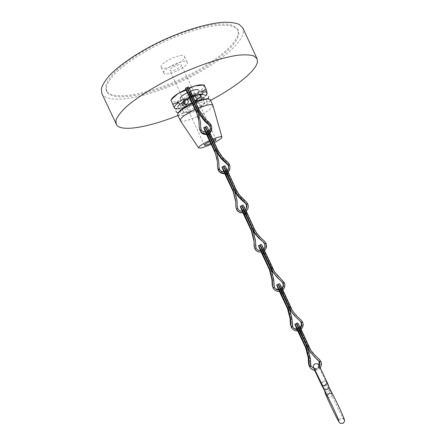 <?xml version="1.0" encoding="UTF-8"?>
<svg xmlns="http://www.w3.org/2000/svg" width="446" height="446" viewBox="0 0 446 446"><rect width="100%" height="100%" fill="white"/><g stroke="black" fill="none" stroke-linecap="round" stroke-linejoin="round"><path stroke-width="0.33" stroke-dasharray="2.23 1.67" d="M177.631 114.951C179.571 116.584 185.341 115.336 194.941 111.193C205.054 106.343 210.183 102.541 210.322 99.781M195.683 102.385L192.365 103.834M193.402 104.955C186.813 108.133 183.512 110.58 183.496 112.297C184.722 113.351 188.429 112.548 194.618 109.883C201.14 106.756 204.435 104.308 204.508 102.547C203.354 101.476 199.652 102.279 193.402 104.955M180.368 120.727C182.715 121.897 188.407 120.52 197.444 116.584C207.011 112.035 212.185 108.367 212.965 105.591M198.275 108.094L195.053 109.51M211.142 144.259L214.375 142.67M212.77 139.13L209.408 140.596M213.929 141.689L210.724 143.372M209.854 141.538L213.238 140.167M181.461 65.144C182.308 67.246 170.444 72.648 169.759 70.474L169.736 70.418C168.7 68.383 180.786 62.841 181.427 65.055L181.461 65.144M163.866 73.06C161.603 69.058 185.993 57.829 187.248 62.295L187.314 62.507C188.82 66.783 165.321 77.453 163.899 73.133L163.866 73.06M161.157 67.218C158.826 63.07 183.217 51.853 184.538 56.458L184.611 56.675C186.177 61.091 162.673 71.756 161.19 67.296L161.157 67.218M106.923 91.597C114.36 100.567 147.247 94.301 178.367 80.208C209.531 66.203 237.395 45.141 238.264 32.558L237.673 29.352C235.99 26.832 232.756 25.087 227.973 24.129L218.791 23.961C204.385 25.143 183.657 31.248 163.013 40.664C142.497 50.353 124.456 62.245 114.254 72.486C109.8 77.437 106.979 81.824 105.786 85.649L106.187 90.387L106.923 91.597M107.469 92.768C114.873 101.671 147.738 95.355 178.857 81.261C210.016 67.257 237.902 46.239 238.805 33.723L238.22 30.534C236.547 28.031 233.319 26.303 228.547 25.361L219.376 25.216C204.982 26.431 184.265 32.552 163.621 41.974C143.105 51.658 125.053 63.533 114.839 73.741C110.379 78.674 107.547 83.051 106.349 86.859L106.739 91.569L107.469 92.768M101.833 93.465L102.736 94.898C110.998 104.286 146.132 97.401 179.203 82.426C212.324 67.53 242.161 45.174 243.455 31.633L242.836 28.02M177.904 115.542L210.596 100.367M188.987 88.007L185.843 89.367M171.27 99.547L171.219 101.097C172.295 102.262 175.373 102.112 180.452 100.645C185.988 98.934 191.328 96.52 196.48 93.392C201.447 90.254 203.922 87.806 203.9 86.05L202.445 84.93M189.204 88.425L186.144 90.131M202.83 91.185L198.241 93.097L188.836 94.162L181.455 100.696L178.283 102.368M186.88 89.947L188.836 94.162M172.658 104.598L180.452 100.645L189.433 99.586L196.48 93.392L204.954 89.986L203.9 86.05L204.084 84.946M204.954 89.986L206.938 94.028M189.433 99.586L191.273 103.544L199.652 100.233L206.821 94.006M174.525 108.623L183.629 107.492L191.273 103.544M203.047 92.027L198.241 93.097C192.46 94.875 186.863 97.412 181.455 100.696L178.445 102.725M177.196 108.796L183.629 107.492C189.154 105.747 194.489 103.327 199.652 100.233C202.478 98.499 204.558 96.91 205.901 95.472M188.507 98.577L190.096 97.83C196.346 95.165 200.07 94.401 201.257 95.539C201.218 97.379 197.94 99.865 191.423 102.998C185.229 105.652 181.505 106.421 180.245 105.295C180.011 103.99 182.269 102.006 187.025 99.346M209.999 126.413L211.242 125.85L211.683 127.194M209.91 132.847L208.577 133.806M208.527 133.828L207.022 134.38M200.059 130.94L201.302 130.371L202.261 131.748C205.383 135.188 211.599 131.771 210.317 127.327M206.704 133.705L208.237 133.198M208.282 133.176L209.642 132.267M199.011 121.836L199.591 129.463M211.242 125.85L209.837 123.988L205.634 120.258L199.741 112.431L188.212 87.065M206.063 132.417L207.658 131.955M207.674 131.944L209.023 130.951M187.236 92.74L189.455 97.685M187.632 92.762L188.976 92.355L188.719 92.032L189.015 92.813L187.928 93.771L187.476 92.617M187.928 93.771L189.645 97.59M199.317 123.129L198.509 117.722M200.917 129.089L201.302 130.371M200.678 123.063L198.258 113.106L186.718 87.739M198.364 112.375L191.457 98.126L192.689 97.568M198.503 112.994L198.855 113.702M190.386 91.519L199.501 111.333L190.386 91.519L189.227 92.238M187.064 87.94L191.457 98.126M190.665 92.534L189.26 92.701L189.199 92.183M189.26 92.701L198.007 111.506M186.712 99.179L184.795 99.419C183.813 100.35 183.59 101.526 184.131 102.959L184.616 103.695M196.998 99.291L196.569 97.607C195.788 96.174 194.997 95.762 194.2 96.369C193.597 97.2 193.586 98.343 194.172 99.787L195.041 100.974M189.015 92.813L198.002 112.013L188.976 92.355M209.955 133.499L208.527 130.834L210.138 134.631L217.732 150.603L209.955 133.499L208.7 134.073M207.479 131.576L216.288 150.876M217.665 149.906L217.838 151.417L206.476 126.463M217.838 151.417L222.303 157.912L228.001 163.119L227.995 162.478M225.001 173.12L226.535 172.608M226.579 172.585L227.934 171.671M217.347 161.335L217.709 168.153M228.174 165.572L229.417 165.003L229.985 167.401M228.09 172.011L226.758 172.976M226.713 172.998L225.208 173.55M229.417 165.003L228.001 163.119M216.533 151.456L209.475 136.944L210.707 136.381M216.6 151.98L217.157 153.084M205.322 127.322L209.475 136.944M224.36 171.827L225.949 171.364M225.966 171.353L227.309 170.361M205.645 132.445L206.543 134.463M205.907 132.429L206.754 134.43M217.464 162.227L217.202 159.467M218.245 170.121L219.488 169.552L220.034 170.456C222.626 174.185 229.099 171.799 228.614 167.3M219.058 167.886L219.488 169.552M218.83 162.166L216.355 152.097L204.982 127.143M208.449 134.185L207.033 131.514L208.65 135.311L216.238 151.289L208.449 134.185L207.2 134.759M228.28 172.981L226.769 170.149L228.285 173.728L235.967 189.885L228.28 172.981L227.031 173.555M225.737 170.924L234.54 190.191L234.457 191.089L223.229 166.514M236.04 189.494L235.934 190.403L224.723 165.828M235.934 190.403L238.911 195.209L241.916 198.42L246.164 202.25L246.292 201.899M243.299 212.536L244.826 212.017M244.871 212.001L246.22 211.081M246.354 204.731L247.591 204.156C248.327 205.823 248.35 207.496 247.658 209.18M246.27 211.175L244.938 212.145M244.893 212.168L243.388 212.725M247.591 204.156L246.164 202.25M234.735 190.632L227.493 175.763L228.726 175.2M234.702 190.972L235.438 192.421M223.563 166.676L227.493 175.763M242.652 211.242L244.241 210.774M244.263 210.763L245.601 209.771M223.925 171.861L224.723 173.639M224.187 171.844L224.935 173.605M236.436 209.308L237.673 208.734L238.053 209.403C241.236 212.419 244.04 212.112 246.471 208.472M237.06 200.789L237.233 206.944L237.673 208.734M236.982 201.269L234.457 191.089M226.78 173.667L225.275 170.835L226.802 174.408L234.473 190.57L226.78 173.667L225.525 174.241M246.605 212.458L244.999 209.453L246.432 212.82L254.209 229.166L246.605 212.458L245.356 213.037M243.984 210.244L252.776 229.478M254.415 229.082L254.03 229.395L242.953 205.16M254.03 229.395L256.249 233.197L260.057 237.506L264.589 241.319M261.59 251.951L263.118 251.433M263.162 251.41L264.511 250.49M264.528 243.89L265.766 243.31C267.026 248.455 265.036 251.36 259.789 252.04M265.766 243.31L264.327 241.381M252.943 229.846L245.512 214.582L246.744 214.013M252.798 229.963L253.713 231.719M241.799 206.007L245.512 214.582M260.949 250.658L262.527 250.189M262.555 250.178L263.887 249.18M242.211 211.276L242.903 212.814M242.468 211.265L243.115 212.781M254.621 248.494L255.865 247.915L256.149 248.444C257.097 249.855 258.418 250.602 260.113 250.685M255.391 240.277L255.407 246.103L255.865 247.915M255.129 240.372L252.553 230.08L241.464 205.846M260.932 250.63L262.488 250.1L263.815 249.03M245.105 213.155L243.51 210.138L244.949 213.506L252.715 229.857L245.105 213.155L243.856 213.729M264.93 251.94L263.229 248.74L264.584 251.918L272.45 268.453L264.93 251.94L263.681 252.52M262.215 249.543L271.017 268.76M272.796 268.67L272.132 268.38L261.166 244.453M272.132 268.38L273.894 271.53L278.198 276.587L282.887 280.74M279.887 291.366L281.409 290.842M281.454 290.82L282.803 289.9M282.703 283.043L283.94 282.469C286.878 288.066 279.09 294.087 274.446 289.805M283.94 282.469L282.496 280.512M271.157 269.077L263.536 253.4L264.762 252.826M270.9 268.955L271.965 270.99M260.018 245.311L263.536 253.4M279.246 290.073L280.818 289.605M280.846 289.588L282.173 288.59M260.492 250.674L261.105 252.029M260.737 250.652L261.317 251.996M272.813 287.676L274.05 287.096L275.433 288.846M273.721 279.77L273.281 279.469L274.05 287.096M273.281 279.469L270.655 269.072L259.683 245.144M279.101 289.805L280.657 289.276M280.679 289.264L281.983 288.2M263.435 252.637L261.741 249.431L263.101 252.603L270.956 269.15L263.435 252.637L262.187 253.216M283.255 291.416L281.448 288.016L282.731 291.009L290.692 307.746L283.255 291.416L282.011 292.002M280.434 288.813L289.253 308.047M291.171 308.258L290.229 307.366L279.369 283.717M290.229 307.366L291.695 310.065L296.044 315.394M298.179 330.781L299.701 330.257M299.751 330.23L301.089 329.304M300.883 322.202L302.115 321.622C305.281 327.676 296.25 333.664 291.968 328.34M302.115 321.622L300.955 319.933M289.376 308.314L281.554 292.219L282.775 291.645M288.997 307.946L290.207 310.226M294.806 316.091L300.253 321.17M300.147 321.075L299.745 320.663M278.226 284.593L281.554 292.219M297.538 329.488L299.104 329.014M299.138 328.997L300.459 328.005M278.666 289.85L279.397 291.444M278.923 289.828L279.614 291.411M291.004 326.862L292.236 326.277L293.078 327.531M292.052 319.258L291.433 318.572L292.236 326.277M291.433 318.572L288.752 308.063L277.886 284.409M297.27 328.975L298.831 328.446M298.848 328.44L300.152 327.375M281.76 292.119L279.96 288.713L281.248 291.706L289.203 308.442L281.76 292.119L280.517 292.704M319.225 366.824L318.667 366.105L317.117 368.53L314.279 368.19L314.809 368.92L317.663 369.266L319.481 366.4M310.383 358.751L309.58 357.675L309.942 363.59L311.113 366.534M315.311 370.319C317.34 370.241 318.979 369.394 320.228 367.772M318.667 366.105L318.99 365.553M309.19 366.043L310.422 365.458M319.057 361.36L320.289 360.775C323.528 366.991 314.073 372.962 309.959 367.287M309.58 357.675L306.854 347.055L296.077 323.64M296.846 329.025L297.694 330.86M297.103 328.997L297.906 330.826M300.091 331.601L298.179 327.977L299.4 330.804L307.45 347.746L300.091 331.601L298.842 332.192M320.289 360.775L319.743 359.833M311.079 353.154L317.914 359.805M309.546 347.852L308.325 346.358L309.585 348.716L312.317 352.502M308.325 346.358L297.554 322.943M307.601 347.562L299.573 331.038L300.794 330.458M307.099 346.938L308.426 349.424M301.58 330.899L299.662 327.275L300.877 330.107L308.939 347.044L301.58 330.899L300.336 331.484M296.428 323.852L299.573 331.038M298.636 328.055L307.495 347.339M328.791 386.258C328.078 385.138 326.907 384.887 325.279 385.511C323.907 386.275 323.378 387.24 323.69 388.399M325.14 391.794L328.005 392.079L329.555 389.659C329.131 387.496 327.832 386.715 325.652 387.318L324.108 389.804M199.513 128.682L199.29 127.79M209.837 123.988L209.692 123.057M205.394 118.937L205.634 120.258M189.979 98.795L191.211 98.237M199.29 110.313L199.741 112.431M194.634 95.472L195.387 94.162L197.868 96.487L198.158 98.538M184.644 100.506C183.758 99.202 182.721 98.912 181.533 99.642C180.546 100.573 180.329 101.76 180.875 103.21C181.745 104.687 182.821 105.039 184.109 104.264M182.364 104.754C181.767 103.249 181.907 102.413 182.788 102.257L185.28 104.526L185.536 106.588M200.683 96.375C199.908 95.004 199.128 94.619 198.347 95.215C197.74 96.046 197.723 97.183 198.303 98.627L199.747 100.116M188.87 95.271L190.124 94.703M196.184 111.216L197.433 110.653M196.413 111.734L197.561 111.216M189.26 96.771L190.503 96.213M197.779 110.998L198.258 113.106M190.749 96.096L191.992 95.539M197.912 111.054L199.055 110.536M197.684 110.536L198.933 109.972M190.375 94.591L191.629 94.022M209.163 135.077L210.138 134.631M223.719 158.419L223.775 159.339M217.687 167.841L217.603 167.239M207.998 137.619L209.23 137.056M216.115 150.263L217.252 149.745M215.959 149.906L217.202 149.338M216.159 150.592L216.355 152.097M207.658 135.762L208.65 135.311M214.459 150.592L215.708 150.018M214.621 150.949L215.764 150.425M227.309 174.174L228.285 173.728M242.05 197.901L241.916 198.42M226.022 176.438L227.248 175.875M237.233 206.944L237.289 206.637M234.317 189.472L235.449 188.948M234.234 189.277L235.477 188.703M225.81 174.86L226.802 174.408M232.734 189.963L233.983 189.388M232.823 190.158L233.96 189.634M245.462 213.272L246.432 212.82M260.375 237.383L260.057 237.506M244.04 215.262L245.267 214.693M252.52 228.681L253.651 228.157M252.508 228.647L253.752 228.068M252.915 229.779L252.553 230.08M243.962 213.963L244.949 213.506M251.014 229.339L252.258 228.759M251.026 229.372L252.163 228.848M263.614 252.369L264.584 251.918M278.7 276.866L278.198 276.587M262.058 254.086L263.291 253.512M273.588 285.267L273.905 285.518M270.722 267.89L271.848 267.36M270.783 268.013L272.027 267.433M271.296 269.373L270.655 269.072M262.114 253.066L263.101 252.603M269.289 268.709L270.532 268.13M269.228 268.587L270.365 268.057M281.76 291.461L282.731 291.009M280.082 292.905L281.309 292.331M291.768 324.426L292.214 324.961M296.088 317.357L295.43 316.688M288.924 307.099L290.051 306.569M289.058 307.383L290.296 306.803M289.671 308.966L288.752 308.063M280.266 292.163L281.248 291.706M287.564 308.086L288.807 307.5M287.436 307.796L288.562 307.266M326.177 393.79L328.585 393.796L330.118 391.398C329.7 389.241 328.407 388.466 326.243 389.063L324.716 391.644L324.961 392.564M327.62 396.566C328.262 397.509 329.332 397.681 330.843 397.074C332.365 396.204 332.939 395.184 332.56 394.019L332.532 393.969M321.337 384.48C321.973 385.422 323.027 385.595 324.504 385.004C325.993 384.151 326.544 383.147 326.165 381.988C325.535 381.057 324.482 380.89 323.01 381.475L321.388 383.025M327.163 382.378C326.483 381.196 325.301 380.923 323.612 381.559C322.229 382.333 321.694 383.298 322.006 384.452L322.034 384.519M309.942 363.59L310.522 364.404M298.101 331.729L299.327 331.149M308.052 348.56L306.854 347.055M298.413 331.267L299.4 330.804M305.844 347.462L307.082 346.871M305.638 347.01L306.764 346.475M314.413 356.833L313.577 355.78M299.907 330.564L300.877 330.107M307.127 346.308L308.247 345.773M307.333 346.754L308.571 346.168M204.435 145.173L169.759 70.474M184.538 56.458L187.248 62.295M161.19 67.296L163.899 73.133M201.257 95.539L202.991 99.274M203.231 99.793L204.508 102.547M180.245 105.295L181.979 109.025M182.219 109.549L183.496 112.297M106.187 90.387L106.739 91.569M237.673 29.352L238.22 30.534M216.104 139.754L181.427 65.055M202.261 131.748L202.094 131.018M178.361 102.563C177.664 100.261 178.718 99.285 181.533 99.642L184.795 99.419M202.83 91.196C200.087 88.486 201.269 89.88 195.387 94.162L189.561 97.903M183.535 101.337L183.273 100.328C181.996 98.979 180.959 98.293 180.162 98.265M198.554 94.357L197.952 93.504C197.751 91.659 197.896 90.421 198.386 89.797M190.587 91.229L190.225 91.38M189.879 97.473L191.317 96.804M191.379 96.776L192.845 96.152M194.885 100.634L191.786 102.613M187.164 99.441L180.44 103.907M180.898 109.922L180.697 109.326C179.443 108.021 178.461 107.319 177.753 107.224M204.368 99.029L204.045 98.494C203.855 96.687 203.956 95.483 204.34 94.881M200.338 94.742L194.2 96.369M176.003 111.45C175.757 109.967 176.064 109.097 176.917 108.835C178.478 109.359 185.625 108.216 194.317 103.974C198.336 101.872 201.575 99.781 204.034 97.713L206.487 95.093C206.983 94.808 207.719 95.204 208.695 96.275M180.965 110.469L180.463 112.86C186.422 114.661 206.236 104.548 206.894 100.59L204.747 99.43M198.002 112.013L196.753 112.582M199.501 111.333L198.253 111.901M208.527 130.834L207.279 131.397M222.303 157.912L222.225 156.88M228.33 163.437L228.324 162.818M220.034 170.456L219.978 169.971M217.732 150.603L216.488 151.177M207.033 131.514L205.857 132.049M216.238 151.289L214.994 151.857M226.769 170.149L225.52 170.718M238.911 195.209L239.034 194.534M246.844 202.969L246.967 202.646M235.967 189.885L234.724 190.453M225.275 170.835L224.098 171.37M234.473 190.57L233.23 191.144M244.999 209.453L243.756 210.027M256.249 233.197L256.606 232.979M254.209 229.166L252.966 229.74M243.51 210.138L242.334 210.679M252.715 229.857L251.472 230.431M263.229 248.74L261.986 249.314M273.894 271.53L274.502 271.826M283.483 281.66L283.846 281.878M274.279 287.536L274.558 287.77M272.45 268.453L271.207 269.033M261.741 249.431L260.564 249.977M270.956 269.15L269.719 269.73M281.448 288.016L280.211 288.595M291.695 310.065L292.565 310.901M301.73 320.925L302.21 321.393M292.431 326.65L292.821 327.124M290.692 307.746L289.448 308.331M279.96 288.713L278.789 289.259M289.203 308.442L287.965 309.028M344.139 419.563C344 418.621 342.84 418.203 340.672 418.309L338.893 420.589M314.09 368.167C314.725 368.931 315.751 369.137 317.156 368.786C318.505 367.465 319.074 366.684 318.868 366.45C320.903 371.462 324.069 378.024 326.165 381.988L328.914 387.156M313.711 368.101L314.603 370.286M310.589 365.781L311.091 366.5M298.179 327.977L297.008 328.529M307.45 347.746L306.212 348.337M319.96 360.162L320.551 360.881M309.585 348.716L310.717 350.11M299.662 327.275L298.43 327.86M308.939 347.044L307.695 347.629M329.555 389.659L330.241 391.376C332.214 396.656 340.655 414.306 343.37 418.649M324.549 391.17L324.114 389.916"/><path stroke-width="0.67" d="M212.965 105.591L210.322 99.781C208.962 98.231 204.084 99.101 195.683 102.385M192.365 103.834C182.475 108.707 177.564 112.414 177.631 114.951L180.368 120.727M212.893 105.323L212.881 105.289C211.493 103.862 206.626 104.793 198.275 108.094M209.408 140.596C202.434 143.974 198.821 146.383 198.57 147.827C199.674 148.652 203.694 147.542 210.629 144.498L211.142 144.259M214.375 142.67C219.538 139.91 222.052 138.02 221.913 136.989C221.138 136.309 218.088 137.028 212.77 139.13M213.238 140.167C214.95 139.604 215.903 139.464 216.104 139.754L213.929 141.689M210.724 143.372C207.156 144.961 205.06 145.563 204.435 145.173L204.424 145.145C204.602 144.404 206.414 143.199 209.854 141.538M195.053 109.51C185.196 114.338 180.245 117.989 180.19 120.465L180.206 120.492M210.596 100.367C235.806 86.937 256.093 71.048 257.47 61.832L257.113 58.772L242.836 28.02L239.262 24.446C235.332 22.791 229.807 22.071 222.693 22.3C207.284 23.577 185.029 30.138 162.829 40.268C140.769 50.682 121.39 63.449 110.469 74.393C105.702 79.683 102.686 84.361 101.415 88.431L101.833 93.465L116.891 125.387C122.823 131.983 149.616 126.848 177.904 115.542M257.113 58.772L253.885 55.951C250.184 54.791 244.882 54.546 237.969 55.209C222.95 57.328 200.945 64.425 178.757 74.582C156.685 84.969 137.056 97.195 125.744 107.302C120.777 112.152 117.538 116.361 116.038 119.935L116.111 124.222M202.445 84.93C200.839 84.634 198.331 84.969 194.919 85.933L188.987 88.007M185.843 89.367L178.121 93.521C174.397 95.901 172.111 97.908 171.27 99.547M186.144 90.131L178.121 93.521L170.868 100.01L174.353 107.887C174.637 108.551 175.579 108.852 177.196 108.796M204.084 84.946L194.919 85.933L189.204 88.425M204.19 84.946L206.113 89.089L202.83 91.185M206.938 94.028L207.15 93.047L206.113 89.089M170.868 100.01L174.28 107.692M178.283 102.368L172.797 104.163M178.445 102.725C175.557 104.905 174.174 106.561 174.302 107.692M205.901 95.472L207.15 93.047L206.927 92.551C206.392 91.954 205.099 91.776 203.047 92.027M187.025 99.346L188.507 98.577M211.683 127.194C212.067 129.385 211.476 131.269 209.91 132.847M207.022 134.38C204.786 134.798 202.846 134.213 201.213 132.624L199.591 129.463M210.317 127.327L208.761 124.077L209.882 125.655L211.131 125.086L209.692 123.057L205.394 118.937L199.29 110.313L191.797 93.838C189.294 88.431 188.1 86.173 188.212 87.065L187.147 87.544M187.236 92.74L185.469 88.302C185.335 87.422 186.517 89.685 189.015 95.093L196.524 111.567L199.011 121.836L199.29 127.79L199.88 130.204L201.04 131.904C202.629 133.454 204.519 134.056 206.704 133.705M209.642 132.267C211.711 130.204 212.207 127.812 211.131 125.086M187.064 87.94L186.969 87.628C186.846 86.741 188.034 88.999 190.531 94.407L198.03 110.887L204.463 119.963L208.761 124.077M199.88 130.204L201.129 129.635L202.094 131.018L206.063 132.417M209.023 130.951C210.384 129.362 210.674 127.601 209.882 125.655M200.917 129.089L200.399 121.808L197.779 110.998L190.28 94.519C187.777 89.116 186.59 86.853 186.718 87.739L185.636 88.23M200.672 127.757L201.129 129.635M198.509 117.722L197.02 113.669L189.455 97.685M180.162 98.265C180.546 96.765 182.988 94.886 187.476 92.617L196.413 111.734M189.645 97.59L196.318 111.779M200.873 128.621L200.399 121.808M198.855 113.702L204.703 121.234L208.906 124.964M189.199 92.183L198.007 111.506M184.616 103.695C185.497 104.548 186.406 104.654 187.348 104.013C188.312 103.082 188.53 101.905 187.989 100.484L186.712 99.179M195.041 100.974L196.547 101.025L196.998 99.291M216.288 150.876L207.479 131.576M227.934 171.671C229.997 169.603 230.493 167.205 229.417 164.485L228.33 162.818L222.225 156.88L217.665 149.906L210.256 133.605C207.646 127.974 206.386 125.594 206.476 126.463L205.411 126.948M205.645 132.445L203.738 127.712C203.627 126.854 204.87 129.24 207.479 134.87L214.905 151.166L217.347 161.335L217.603 167.239L218.841 170.746C220.447 172.702 222.498 173.494 225.001 173.12M217.709 168.153L218.245 170.121L218.908 171.225L218.841 170.746M229.985 167.401C230.002 169.207 229.372 170.74 228.09 172.011M225.208 173.55C222.654 174.007 220.553 173.232 218.908 171.225M217.157 153.084L221.06 158.564L222.849 160.326L227.075 164.106L227.059 163.498L228.168 165.053L229.417 164.485M228.614 167.3L228.174 165.572L227.075 164.106M221.06 158.564L220.971 157.55L216.41 150.475L208.996 134.179C206.386 128.548 205.132 126.168 205.232 127.032L205.322 127.322M220.971 157.55L227.059 163.498M218.178 169.631L219.426 169.062L219.978 169.971C221.116 171.353 222.576 171.972 224.36 171.827M227.309 170.361C228.675 168.766 228.96 166.999 228.168 165.053M219.058 167.886L218.73 161.296L216.159 150.592L208.739 134.296C206.136 128.665 204.881 126.279 204.982 127.143L203.906 127.628M218.98 167.2L219.426 169.062M217.202 159.467L215.117 152.66L206.543 134.463M206.754 134.43L214.459 150.592L205.907 132.429M219.053 167.78L218.73 161.296M223.925 171.861L221.985 167.083C221.907 166.263 223.229 168.789 225.944 174.642L233.28 190.76L235.683 200.834L235.912 206.688L236.48 209.057L237.729 208.483L237.289 206.637L237.06 200.789L234.724 190.453L225.737 170.924M246.22 211.081C248.288 209.007 248.784 206.604 247.703 203.878L246.292 201.899L239.034 194.534L236.04 189.494L228.714 173.371C225.999 167.518 224.667 165.003 224.723 165.828L223.663 166.313M236.48 209.057L236.938 209.876C238.526 212.04 240.645 212.926 243.299 212.536M235.683 200.834L235.867 207L236.938 209.876M247.658 209.18L246.27 211.175M243.388 212.725C240.689 213.194 238.521 212.324 236.893 210.122M235.438 192.421L237.673 195.827L240.996 199.418L245.244 203.242L245.361 202.913L246.46 204.452L247.703 203.878M246.471 208.472L246.354 204.731L245.244 203.242M237.673 195.827L237.779 195.164L234.786 190.068L227.454 173.951C224.739 168.092 223.413 165.577 223.479 166.397L223.563 166.676M237.779 195.164L245.361 202.913M237.729 208.483L238.108 209.157C239.24 210.69 240.751 211.387 242.652 211.242M245.601 209.771C246.961 208.17 247.251 206.403 246.46 204.452M234.535 190.186L227.204 174.068C224.489 168.209 223.162 165.689 223.229 166.514L222.158 166.999M235.616 201.33L233.219 191.657L224.723 173.639M224.935 173.605L232.734 189.963L224.187 171.844M252.776 229.478L243.984 210.244M264.511 250.49C266.574 248.405 267.07 246.002 265.989 243.276L264.589 241.319L260.375 237.383L256.606 232.979L254.415 229.082L247.173 213.143C244.347 207.05 242.936 204.391 242.953 205.16L241.894 205.645M242.211 211.276L240.221 206.42C240.182 205.662 241.576 208.327 244.408 214.42L251.661 230.359L254.014 240.333L254.226 246.136L255.129 249.136C256.701 251.41 258.858 252.347 261.59 251.951M254.014 240.333L254.042 246.164L255.129 249.136M259.789 252.04C257.721 251.845 256.11 250.875 254.973 249.136M253.713 231.719L255.017 233.804L259.143 238.51L263.658 242.334L264.746 243.85L265.989 243.276M263.815 249.03C265.052 247.452 265.292 245.74 264.528 243.89L263.413 242.384M255.017 233.804L255.357 233.598L253.166 229.662L245.919 213.723C243.087 207.63 241.687 204.97 241.71 205.734L241.799 206.007M255.357 233.598L259.438 238.398L263.658 242.334M254.783 248.483L256.026 247.909L256.316 248.439C257.437 250.067 258.981 250.808 260.949 250.658M263.887 249.18C265.253 247.58 265.537 245.802 264.746 243.85M256.026 247.909L255.391 240.277L252.915 229.779L245.668 213.84C242.836 207.747 241.437 205.082 241.464 205.846L240.394 206.336M253.763 240.427L251.321 230.649L242.903 212.814M243.115 212.781L251.014 229.339L242.468 211.265M260.113 250.685L260.932 250.63M271.017 268.76L262.215 249.543M282.803 289.9C284.866 287.809 285.356 285.401 284.28 282.669L274.502 271.826L265.638 252.91C262.688 246.582 261.2 243.761 261.166 244.453L260.107 244.949M260.492 250.674L258.446 245.718C258.451 245.044 259.923 247.865 262.872 254.198L270.042 269.958L272.35 279.832L272.539 285.585L273.365 288.445C274.926 290.798 277.1 291.773 279.887 291.366M272.35 279.832L271.915 279.525L272.216 285.323L273.365 288.445M274.446 289.805L273.091 288.211M271.965 270.99L277.284 277.596L281.956 281.755L283.037 283.249L284.28 282.669M281.983 288.2C283.227 286.622 283.466 284.905 282.703 283.043L281.582 281.526M272.668 272.132L273.259 272.439L264.378 253.495C261.434 247.168 259.951 244.341 259.929 245.032L260.018 245.311M273.259 272.439L277.763 277.875L281.956 281.755M273.08 287.91L274.329 287.33L274.558 287.77C275.673 289.454 277.234 290.223 279.246 290.073M282.173 288.59C283.539 286.984 283.829 285.206 283.037 283.249M274.329 287.33L273.721 279.77L271.296 269.373L264.127 253.612C261.183 247.285 259.7 244.458 259.683 245.144L258.613 245.64M271.915 279.525L269.423 269.646L261.105 252.029M261.317 251.996L269.289 268.709L260.737 250.652M275.433 288.846L279.101 289.805M289.253 308.047L280.434 288.813M301.089 329.304C303.152 327.213 303.642 324.8 302.566 322.068L301.189 320.161L297.025 316.348L292.565 310.901L284.096 292.676C281.03 286.109 279.458 283.121 279.369 283.717L278.31 284.214M296.044 315.394L301.189 320.161M278.666 289.85L276.654 284.988C276.71 284.403 278.271 287.402 281.331 293.975L288.423 309.552L290.686 319.33L290.848 325.034L291.617 327.793C293.167 330.196 295.358 331.194 298.179 330.781M290.686 319.33L290.062 318.628L290.396 324.482L291.617 327.793M291.968 328.34L291.232 327.314M300.955 319.933L300.66 319.643M290.207 310.226L294.806 316.091M300.152 327.375C301.407 325.792 301.647 324.069 300.883 322.202L300.147 321.075M290.469 310.661L291.316 311.509L282.842 293.267C279.776 286.694 278.209 283.706 278.131 284.297L278.226 284.593M300.459 328.005C301.83 326.394 302.12 324.61 301.323 322.653L302.566 322.068M301.323 322.653L300.253 321.17L296.088 317.357L291.316 311.509M291.383 327.336L292.626 326.751L292.821 327.124C293.925 328.858 295.497 329.644 297.538 329.488M292.626 326.751L292.052 319.258L289.671 308.966L282.591 293.384C279.525 286.811 277.958 283.823 277.886 284.409L276.815 284.91M290.062 318.628L287.519 308.638L279.397 291.444M279.614 291.411L287.564 308.086L278.923 289.828M293.078 327.531C294.237 328.702 295.637 329.181 297.27 328.975M295.001 324.147L296.077 323.64C296.211 323.166 297.872 326.338 301.05 333.156L308.052 348.56L310.383 358.751L310.929 366.177L314.553 368.892M311.113 366.534L314.146 368.173M319.481 366.4L319.615 362.052L320.852 361.461L319.487 359.582L314.486 354.754L319.487 359.582M296.846 329.025L294.845 324.225C294.968 323.757 296.618 326.929 299.796 333.747L306.803 349.151L309.022 358.829L309.162 364.482L309.886 367.164C311.124 369.21 312.93 370.258 315.311 370.319M320.228 367.772C321.572 365.781 321.783 363.674 320.852 361.461M309.686 366.763L310.929 366.177M318.99 365.553L319.057 361.36L318.712 360.747M319.615 362.052L314.413 356.833L309.474 350.718L301.301 333.039C298.123 326.221 296.462 323.049 296.322 323.528L296.428 323.852M309.959 367.287L309.19 366.043L308.571 363.641L309.162 364.482M309.022 358.829L308.214 357.725L305.622 347.635L297.694 330.86M308.214 357.725L308.571 363.641M297.906 330.826L305.844 347.462L297.103 328.997M319.743 359.833L318.823 358.774M315.355 355.824L310.717 350.11L302.555 332.448C299.372 325.63 297.705 322.464 297.554 322.943L296.49 323.445M312.317 352.502L314.486 354.754M308.426 349.424L311.079 353.154M307.495 347.339L298.636 328.055M322.034 384.519L323.69 388.399C324.37 389.57 325.552 389.837 327.225 389.207C328.59 388.444 329.126 387.485 328.819 386.336L328.791 386.258M324.108 389.804L325.14 391.794M190.531 94.407L191.797 93.838M189.015 95.093L190.28 94.519M196.524 111.567L197.02 113.669M204.463 119.963L204.703 121.234M198.03 110.887L198.364 112.375M198.158 98.538L197.478 98.99L194.997 96.665L194.634 95.472M187.348 104.013L184.109 104.264C185.079 103.333 185.291 102.145 184.75 100.712L184.644 100.506M185.536 106.588L184.85 107.023L182.364 104.754M199.747 100.116L200.683 99.854C201.285 99.023 201.297 97.886 200.717 96.448L200.683 96.375M208.996 134.179L210.256 133.605M207.479 134.87L208.739 134.296M214.905 151.166L215.117 152.66M222.788 159.439L222.849 160.326M216.41 150.475L216.533 151.456M235.867 207L235.912 206.688M227.454 173.951L228.714 173.371M225.944 174.642L227.204 174.068M233.28 190.76L233.219 191.657M241.113 198.922L240.996 199.418M234.786 190.068L234.735 190.632M245.919 213.723L247.173 213.143M244.408 214.42L245.668 213.84M251.661 230.359L251.321 230.649M259.438 238.398L259.143 238.51M272.216 285.323L272.539 285.585M264.378 253.495L265.638 252.91M262.872 254.198L264.127 253.612M270.042 269.958L269.423 269.646M277.763 277.875L277.284 277.596M271.542 269.256L271.157 269.077M297.025 316.348L296.339 315.673M290.396 324.482L290.848 325.034M282.842 293.267L284.096 292.676M281.331 293.975L282.591 293.384M288.423 309.552L287.519 308.638M289.922 308.849L289.376 308.314M324.549 391.17L326.177 393.79M324.961 392.564C326.098 396.07 334.5 413.955 338.14 420.494C339.423 422.652 340.147 423.583 340.309 423.293L343.152 423.343L344.557 421.269C344.931 421.124 344.357 419.195 342.829 415.488C339.596 408.068 336.173 400.915 332.56 394.019C331.924 393.082 330.848 392.915 329.343 393.517C327.821 394.387 327.252 395.407 327.62 396.566C331.367 403.669 337.884 417.824 338.893 420.589M321.388 383.025L321.337 384.48L327.62 396.566M314.09 368.167L322.006 384.452C322.687 385.617 323.874 385.885 325.558 385.255C326.929 384.485 327.464 383.527 327.163 382.378L320.044 367.437C317.201 362.737 318.366 364.042 315.049 363.791M306.803 349.151L305.622 347.635M299.796 333.747L301.05 333.156M301.301 333.039L302.555 332.448M308.298 348.438L307.601 347.562M221.913 136.989L212.881 105.289M198.57 147.827L180.19 120.465M202.991 99.274L203.231 99.793M181.979 109.025L182.219 109.549M201.213 132.624L201.04 131.904M198.386 89.797C197.255 89.15 194.657 89.629 190.587 91.229M183.535 101.337L182.905 103.968L184.109 104.264M198.554 94.357L200.973 95.572C200.912 96.414 199.747 97.557 197.478 98.99L194.885 100.634M178.361 102.563C179.364 104.08 180.424 104.325 181.533 103.316C181.544 102.535 187.917 98.137 189.879 97.473M192.845 96.152C194.935 95.054 200.583 93.838 201.425 94.1C202.74 94.039 203.214 93.069 202.83 91.196M191.786 102.613L184.85 107.023C180.691 110.073 178.567 111.901 178.467 112.504C177.709 112.955 176.889 112.604 176.003 111.45M189.561 97.903L187.164 99.441M177.753 107.224C177.614 106.516 178.506 105.407 180.44 103.907M204.34 94.881C203.989 94.34 202.651 94.29 200.338 94.742M208.695 96.275L208.366 98.555L200.683 99.854L196.547 101.025M180.898 109.922L180.965 110.469M204.747 99.43L204.368 99.029M227.371 164.39L227.36 163.805M245.796 203.839L245.908 203.532M282.363 282.441L282.714 282.658M300.593 321.683L301.056 322.146M314.787 363.914C313.081 365.636 312.964 365.815 313.711 368.101M314.603 370.286L321.337 384.48M318.812 360.903L319.386 361.617M309.39 366.439L309.886 367.164M308.403 349.369L309.474 350.718M328.819 386.336L327.163 382.378M328.914 387.156L332.532 393.969M343.37 418.649L344.139 419.563"/></g></svg>

